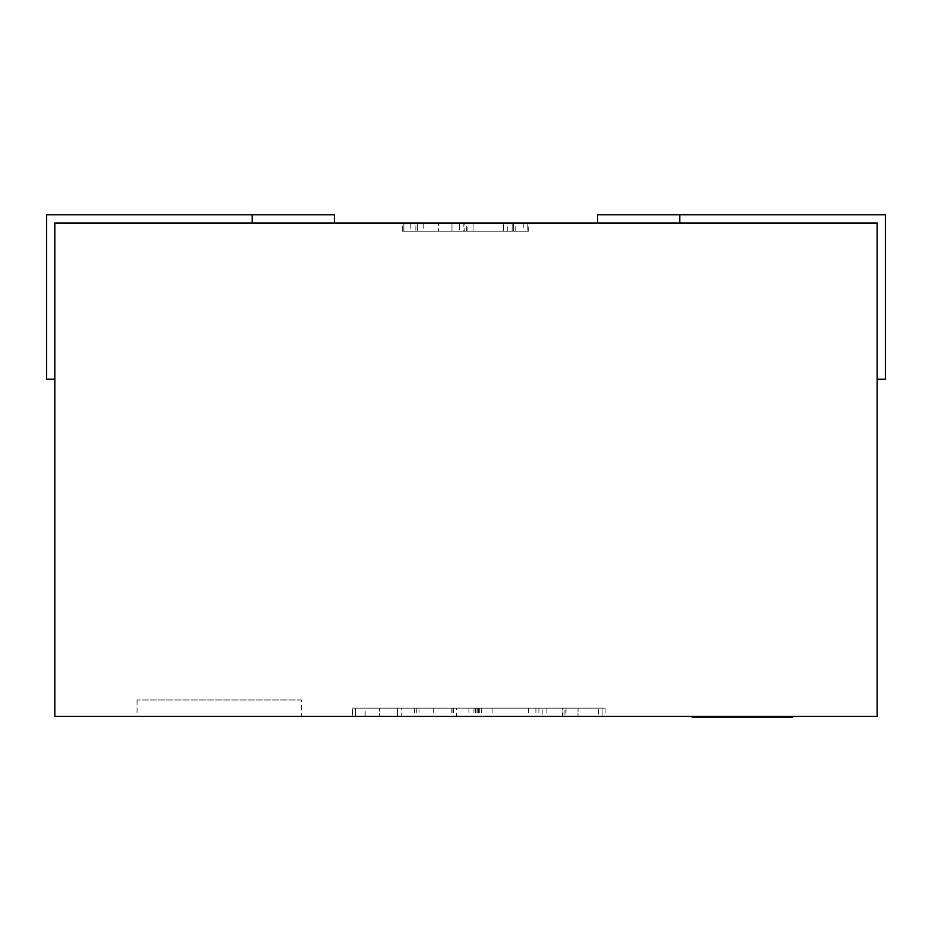 <?xml version="1.0" encoding="UTF-8"?>
<svg xmlns="http://www.w3.org/2000/svg" width="932" height="932" viewBox="0 0 932 932"><rect width="100%" height="100%" fill="white"/><g stroke="black" fill="none" stroke-linecap="round" stroke-linejoin="round"><path stroke-width="0.7" stroke-dasharray="4.66 3.5" d="M597.575 222.993L597.575 214.768L597.575 222.993L679.812 222.993L597.575 222.993L597.575 214.768L885.4 214.768L597.575 214.768L679.812 214.768L597.575 214.768L679.812 214.768L597.575 214.768L597.575 222.993L597.575 214.768L885.4 214.768L679.812 214.768L885.4 214.768L679.812 214.768L885.4 214.768L679.812 214.768L885.4 214.768L885.4 379.242L877.175 379.242L877.175 222.993L597.575 222.993L877.175 222.993L597.575 222.993L877.175 222.993L679.812 222.993L877.175 222.993L679.812 222.993L877.175 222.993L877.175 379.242L877.175 222.993L877.175 379.242L877.175 222.993L877.175 379.242L877.175 222.993L877.175 379.242L877.175 222.993L877.175 379.242L885.4 379.242L877.175 379.242L885.4 379.242L885.4 214.768L885.4 379.242L877.175 379.242L885.4 379.242L885.4 214.768L885.4 379.242L877.175 379.242L885.4 379.242L885.4 214.768L885.4 379.242L877.175 379.242M301.525 699.955L137.062 699.955L301.525 699.955L301.525 716.405L137.062 716.405L301.525 716.405M137.062 699.955L137.062 716.405M54.825 222.993L877.175 222.993L877.175 716.405L54.825 716.405L54.825 222.993L334.425 222.993L54.825 222.993L252.188 222.993L54.825 222.993L54.825 379.242L54.825 222.993M467.072 231.218L403.847 231.218L527.197 231.218L527.197 222.993L403.847 222.993L527.197 222.993L403.847 222.993L527.197 222.993L403.847 222.993L527.197 222.993L403.847 222.993L527.197 222.993L527.197 231.218L403.847 231.218L403.847 222.993L403.847 231.218L438.448 231.218L438.448 222.993L438.448 231.218L403.847 231.218L403.847 222.993L403.847 231.218L527.197 231.218L527.197 222.993L527.197 231.218L527.197 222.993L527.197 231.218L467.072 231.218L467.072 222.993M415.882 222.993L528.7 222.993L415.882 222.993L415.882 231.218L423.78 231.218L423.78 222.993M365.169 716.405L605.113 716.405L352.389 716.405L365.169 716.405L365.169 708.18L401.273 708.18L401.273 716.405M564.967 708.18L352.389 708.18L605.113 708.18L355.395 708.18L602.107 708.18L602.107 716.405L352.389 716.405L605.113 716.405L352.389 716.405L605.113 716.405L352.389 716.405L602.107 716.405L379.464 716.405L602.107 716.405L602.107 708.18L355.395 708.18L355.395 716.405L355.395 708.18L564.967 708.18L564.967 716.405M475.833 708.18L605.113 708.18L352.389 708.18L352.389 716.405L352.389 708.18L475.833 708.18L475.833 716.405M473.957 708.18L473.957 716.405M401.273 708.18L605.113 708.18L605.113 716.405M479.782 708.18L479.782 716.405M578.038 716.405L379.464 716.405L578.038 716.405L379.464 716.405L578.038 716.405L578.038 708.18L578.038 716.405L578.038 708.18L542.168 708.18L542.168 716.405M475.46 708.18L475.46 716.405M477.056 708.18L477.056 716.405M542.168 708.18L352.389 708.18L602.107 708.18L379.464 708.18L379.464 716.405L379.464 708.18L379.464 716.405L379.464 708.18L451.205 708.18L451.205 716.405M535.912 708.18L535.912 716.405M566.004 708.18L566.004 716.405M546.909 708.18L355.395 708.18L355.395 716.405L355.395 708.18L546.909 708.18L546.909 716.405M562.986 708.18L562.986 716.405L562.986 708.18M355.395 708.18L355.395 716.405L355.395 708.18M451.205 708.18L602.107 708.18L602.107 716.405L602.107 708.18L602.107 716.405L602.107 708.18L456.563 708.18L456.563 716.405M397.521 708.18L397.521 716.405L397.521 708.18M481.669 708.18L481.669 716.405M478.512 708.18L478.512 716.405M478.046 708.18L478.046 716.405M416.278 708.18L416.278 716.405M538.917 708.18L538.917 716.405M605.113 708.18L598.344 708.18L598.344 716.405M598.344 708.18L562.241 708.18L562.241 716.405M562.241 708.18L578.038 708.18M492.096 708.18L492.096 716.405M419.004 708.18L419.004 716.405M456.563 708.18L352.389 708.18L352.389 716.405L352.389 708.18L365.169 708.18M452.894 708.18L452.894 716.405M602.107 708.18L602.107 716.405L602.107 708.18M453.558 708.18L453.558 716.405M54.825 379.242L46.6 379.242L46.6 214.768L46.6 379.242L46.6 214.768L46.6 379.242L46.6 214.768L46.6 379.242L54.825 379.242L46.6 379.242L54.825 379.242L46.6 379.242L54.825 379.242L46.6 379.242L54.825 379.242L46.6 379.242L46.6 214.768L334.425 214.768L46.6 214.768L334.425 214.768L46.6 214.768L334.425 214.768L46.6 214.768L334.425 214.768L46.6 214.768L334.425 214.768L334.425 222.993M46.6 379.242L46.6 214.768L46.6 379.242M885.4 379.242L885.4 214.768L885.4 379.242M503.513 231.218L451.985 231.218L512.157 231.218L503.513 231.218L503.513 222.993L451.985 222.993L512.157 222.993L503.513 222.993L503.513 231.218M451.985 231.218L451.985 222.993L451.985 231.218M512.157 231.218L512.157 222.993L512.157 231.218M403.847 231.218L403.847 222.993L403.847 231.218L403.847 222.993L403.847 231.218L527.197 231.218L417.385 231.218L513.66 231.218L513.66 222.993L417.385 222.993L513.66 222.993L513.66 231.218L513.66 222.993L513.66 231.218L473.048 231.218L473.048 222.993L473.048 231.218L459.511 231.218L459.511 222.993L459.511 231.218L417.385 231.218L417.385 222.993L417.385 231.218L417.385 222.993L417.385 231.218L403.847 231.218L403.847 222.993L403.847 231.218L527.197 231.218L527.197 222.993L527.197 231.218L417.385 231.218L417.385 222.993L417.385 231.218L403.847 231.218M466.722 231.218L466.722 222.993M423.78 231.218L410.243 231.218L410.243 222.993M410.243 231.218L402.344 231.218L402.344 222.993M402.344 231.218L463.192 231.218L463.192 222.993M463.192 231.218L528.7 231.218L528.7 222.993M528.7 231.218L523.819 231.218L523.819 222.993M523.819 231.218L507.264 231.218L507.264 222.993M507.264 231.218L515.163 231.218L515.163 222.993M515.163 231.218L464.206 231.218L464.206 222.993M464.206 231.218L415.882 231.218M754.104 716.405L784.208 716.405L754.104 716.405L784.208 716.405L754.104 716.405L784.208 716.405L754.104 716.405L784.208 716.405L754.104 716.405L762.341 716.405L754.104 716.405L754.104 717.232L757.541 717.232L757.541 716.405L780.748 716.405L757.541 716.405L757.541 717.232L784.208 717.232L784.208 716.405L784.208 717.232L754.104 717.232L754.104 716.405L754.104 717.232L757.541 717.232L757.541 716.405L757.541 717.232L767.665 717.232L767.665 716.405L767.665 717.232L771.114 717.232L771.114 716.405L771.114 717.232L780.748 717.232L780.748 716.405L780.748 717.232L784.208 717.232L784.208 716.405L784.208 717.232L754.104 717.232L754.104 716.405L754.104 717.232L784.208 717.232L754.104 717.232L754.104 716.405L754.104 717.232L784.208 717.232L784.208 716.405L784.208 717.232L754.104 717.232L762.341 717.232L754.104 717.232L754.104 716.405M753.592 717.232L784.721 717.232L753.592 717.232L753.592 716.405L784.721 716.405L753.592 716.405M755.351 717.232L755.351 716.405M759.079 717.232L759.079 716.405M757.064 717.232L757.064 716.405M781.202 717.232L781.202 716.405M692.115 717.232L779.443 717.232L779.42 716.405L692.115 716.405L779.443 716.405L779.443 717.232L706.246 717.232L792.282 717.232M783.486 717.232L783.486 716.405M784.721 717.232L784.721 716.405M780.748 717.232L757.541 717.232L780.748 717.232L780.748 716.405L780.748 717.232M757.541 717.232L757.541 716.405L757.541 717.232M778.255 717.232L765.743 717.232L780.364 717.232L778.255 717.232L778.255 716.405L765.743 716.405L780.364 716.405L778.255 716.405L778.255 717.232M784.208 717.232L784.208 716.405L784.208 717.232M762.341 717.232L762.341 716.405L762.341 717.232M765.743 717.232L765.743 716.405L765.743 717.232M780.364 717.232L780.364 716.405L780.364 717.232M706.351 716.405L736.455 716.405L705.839 716.405L736.455 716.405L706.351 716.405L736.455 716.405L706.351 716.405L736.455 716.405L706.351 716.405L714.576 716.405L706.351 716.405L706.351 717.232L709.776 717.232L709.776 716.405L732.983 716.405L709.776 716.405L709.776 717.232L719.9 717.232L719.9 716.405L719.9 717.232L723.348 717.232L723.348 716.405L723.348 717.232L732.983 717.232L732.983 716.405L732.983 717.232L736.455 717.232L736.455 716.405L736.455 717.232L706.351 717.232L706.351 716.405L706.351 717.232L728.335 717.232L705.839 717.232L709.671 717.232L706.351 717.232L706.351 716.405L706.351 717.232L709.776 717.232L709.776 716.405L709.776 717.232L719.9 717.232L719.9 716.405L719.9 717.232L723.348 717.232L723.348 716.405L723.348 717.232L732.983 717.232L732.983 716.405L732.983 717.232L736.455 717.232L736.455 716.405L736.455 717.232L706.351 717.232L706.351 716.405L706.351 717.232L736.455 717.232L706.351 717.232L706.351 716.405L706.351 717.232L736.455 717.232L736.455 716.405L736.455 717.232L706.351 717.232L714.576 717.232L706.351 717.232L706.351 716.405M718.537 717.232L728.335 717.232L728.335 716.405L715.799 716.405L728.335 716.405L728.335 717.232L715.799 717.232L718.537 717.232L718.537 716.405M726.343 717.232L726.343 716.405M722.673 717.232L722.673 716.405M725.271 717.232L725.271 716.405L725.271 717.232M720.017 717.232L720.017 716.405M710.988 717.232L705.839 717.232L705.839 716.405L715.753 716.405L705.839 716.405L705.839 717.232L715.753 717.232L715.799 716.405L715.753 717.232L708.914 717.232L708.926 716.405L708.914 717.232L710.988 717.232L710.988 716.405M709.671 717.232L709.671 716.405L709.671 717.232M710.685 717.232L710.685 716.405M717.139 717.232L717.139 716.405M707.097 717.232L707.097 716.405M724.479 717.232L724.479 716.405M723.721 717.232L723.721 716.405M727.379 717.232L727.379 716.405M727.845 717.232L727.857 716.405M711.652 717.232L711.652 716.405M709.916 717.232L709.904 716.405M711.687 717.232L711.687 716.405M706.386 717.232L706.386 716.405M699.454 717.232L699.454 716.405M699.885 717.232L699.885 716.405M696.53 717.232L696.53 716.405M696.216 717.232L696.216 716.405M732.983 717.232L709.776 717.232L732.983 717.232L732.983 716.405L732.983 717.232M709.776 717.232L709.776 716.405L709.776 717.232M730.49 717.232L717.978 717.232L732.599 717.232L730.49 717.232L730.49 716.405L717.978 716.405L732.599 716.405L730.49 716.405L730.49 717.232M736.455 717.232L736.455 716.405L736.455 717.232M714.576 717.232L714.576 716.405L714.576 717.232M717.978 717.232L717.978 716.405L717.978 717.232M732.599 717.232L732.599 716.405L732.599 717.232M704.953 717.232L721.648 717.232L704.953 717.232L704.953 716.405L721.648 716.405L704.953 716.405M736.21 717.232L736.21 716.405M764.252 717.232L764.252 716.405M781.156 717.232L781.156 716.405M774.515 717.232L774.515 716.405M715.659 717.232L715.659 716.405M731.504 717.232L731.504 716.405M742.839 717.232L742.839 716.405M735.138 717.232L735.138 716.405M721.007 717.232L721.007 716.405M762.108 717.232L762.108 716.405M758.893 717.232L758.893 716.405M752.683 717.232L752.683 716.405L752.683 717.232M719.294 717.232L719.294 716.405L719.294 717.232M719.516 717.232L719.516 716.405M706.246 717.232L706.246 716.405L706.246 717.232M721.648 717.232L721.648 716.405L721.671 717.232M679.812 222.993L679.812 214.768M528.491 708.18L528.491 716.405M414.484 708.18L414.484 716.405M433.333 708.18L433.333 716.405M468.924 708.18L468.924 716.405M252.188 222.993L252.188 214.768M760.232 717.232L760.232 716.405M768.818 717.232L768.818 716.405M777.871 717.232L777.871 716.405M780.282 717.232L780.282 716.405M768.585 717.232L768.585 716.405M757.704 717.232L757.704 716.405M758.322 717.232L758.322 716.405M769.541 717.232L769.541 716.405M780.224 717.232L780.224 716.405M760.675 717.232L760.675 716.405M769.436 717.232L769.436 716.405M777.917 717.232L777.917 716.405M719.12 717.232L719.12 716.405M712.106 717.232L712.106 716.405M707.528 717.232L707.528 716.405M720.18 717.232L720.18 716.405M716.452 717.232L716.452 716.405M715.135 717.232L715.135 716.405M712.409 717.232L712.409 716.405M715.077 717.232L715.077 716.405M707.551 717.232L707.551 716.405M712.199 717.232L712.199 716.405M720.378 717.232L720.378 716.405M722.382 717.232L722.382 716.405M726.634 717.232L726.634 716.405M722.044 717.232L722.044 716.405M718.642 717.232L718.642 716.405M713.877 717.232L713.877 716.405M711.827 717.232L711.827 716.405M702.483 717.232L702.483 716.405M703.101 717.232L703.101 716.405M710.557 717.232L710.557 716.405M721.787 717.232L721.787 716.405M732.459 717.232L732.459 716.405M712.922 717.232L712.922 716.405M730.152 717.232L730.152 716.405M713.516 717.232L713.516 716.405M740.707 717.232L740.707 716.405M735.989 717.232L735.989 716.405M712.875 717.232L712.875 716.405M715.869 717.232L715.869 716.405"/><path stroke-width="1.4" d="M597.575 222.993L597.575 214.768L885.4 214.768L885.4 379.242L877.175 379.242M877.175 222.993L54.825 222.993L54.825 716.405L877.175 716.405L877.175 222.993M54.825 379.242L46.6 379.242L46.6 214.768L334.425 214.768L334.425 222.993M792.282 716.405L792.282 717.232L774.515 717.232M774.946 716.405L774.946 717.232L692.115 717.232L692.115 716.405M706.666 717.232L706.666 716.405M252.188 222.993L252.188 214.768M679.812 222.993L679.812 214.768M783.94 717.232L783.94 716.405M764.671 717.232L764.671 716.405M740.276 717.232L740.276 716.405M716.941 717.232L716.941 716.405"/></g></svg>
